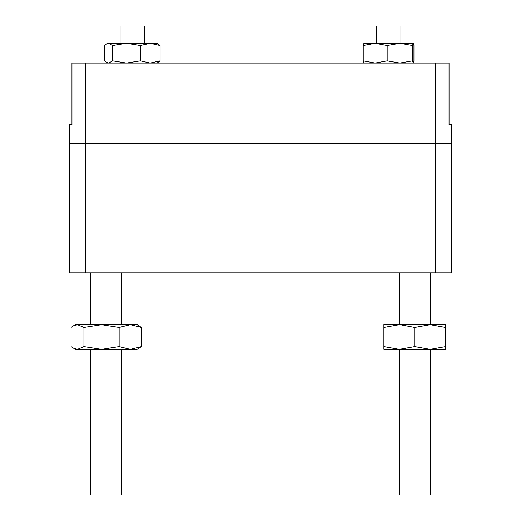 <?xml version="1.0" encoding="UTF-8"?>
<svg xmlns="http://www.w3.org/2000/svg" width="521" height="521" viewBox="0 0 521 521"><rect width="100%" height="100%" fill="white"/><g stroke="black" fill="none" stroke-linecap="round" stroke-linejoin="round"><path stroke-width="0.78" d="M435.523 63.067L435.523 143.275L85.477 143.275L451.759 143.275L451.759 272.841L69.241 272.841L69.241 124.766L71.95 124.766L71.95 63.067L449.05 63.067L449.05 124.766L451.759 124.766L451.759 143.275L435.523 143.275L435.523 272.841M85.477 63.067L85.477 143.275L69.241 143.275L85.477 143.275L85.477 272.841M71.95 124.766L69.241 124.766M376.247 43.328L376.247 26.05L400.923 26.05L400.923 43.328L399.848 43.328L412.521 45.529L412.521 60.866L413.264 63.067M412.521 45.529L413.231 43.328L413.941 45.529L413.941 60.866L413.231 63.067M363.938 43.328L363.228 45.529L363.228 60.866L363.938 63.067M363.228 60.866L375.198 63.067L387.168 60.866L399.848 63.067L412.521 60.866M363.228 45.529L375.198 43.328L387.168 45.529L387.168 60.866M387.168 45.529L399.848 43.328L363.873 43.341M413.231 43.328L399.848 43.328M107.736 63.067L104.747 60.866L104.747 45.529L106.72 43.914L108.713 43.328L112.679 45.529L112.679 60.866L126.512 63.067L140.344 60.866L150.217 63.067L160.084 60.866L160.084 45.529L150.217 43.328L126.512 43.328L140.344 45.529L140.344 60.866M112.679 45.529L126.512 43.328L107.736 43.328L106.72 43.914M140.344 45.529L150.217 43.328L157.095 43.328L160.084 45.529M157.095 63.067L160.084 60.866M106.72 62.481L108.713 63.067L112.679 60.866M144.753 43.328L144.753 26.05L120.077 26.05L120.077 43.328M90.83 349.344L90.83 494.95L121.68 494.95L121.68 349.344M121.68 324.668L121.68 272.841M90.83 324.668L90.83 272.841M400.076 349.344L399.32 349.344L399.32 494.95L430.17 494.95L430.17 349.344L429.415 349.344M400.076 324.668L414.742 327.422L430.17 324.668L445.592 327.422L445.592 324.668L430.17 324.668L430.17 272.841M429.415 324.668L399.32 324.668L399.32 272.841M383.892 327.422L399.32 324.668L383.892 324.668L383.892 349.344L445.592 349.344L445.592 346.589L430.17 349.344L414.742 346.589L399.32 349.344L383.892 346.589M414.742 327.422L414.742 346.589M445.592 327.422L445.592 346.589M83.94 327.422L101.543 324.668L119.14 327.422L130.302 324.668L75.408 324.668L73.168 325.957L77.499 324.668L83.94 327.422L83.94 346.589L101.543 349.344L137.108 349.344L141.458 346.589L141.458 327.422L137.108 324.668L130.302 324.668L141.458 327.422M73.168 325.964L71.051 327.422L71.051 346.589L75.408 349.344L101.543 349.344L119.14 346.589L130.302 349.344L141.458 346.589M73.168 348.048L77.499 349.344L83.94 346.589M119.14 327.422L119.14 346.589"/></g></svg>
